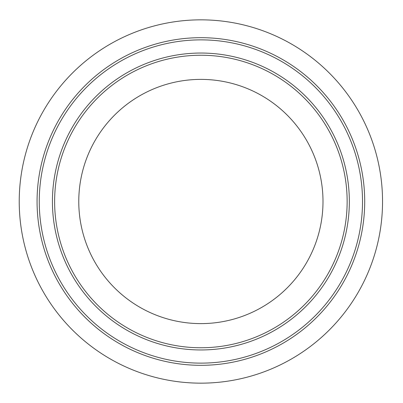 <?xml version="1.0" encoding="UTF-8"?>
<svg xmlns="http://www.w3.org/2000/svg" width="403" height="403" viewBox="0 0 403 403"><rect width="100%" height="100%" fill="white"/><g stroke="black" fill="none" stroke-linecap="round" stroke-linejoin="round"><path stroke-width="0.6" d="M322.994 201.5A122.109 122.109 0 0 1 139.831 307.252A122.109 122.109 0 0 1 139.831 95.748A122.109 122.109 0 0 1 322.994 201.5M362.514 201.5A161.623 161.623 0 0 1 120.074 341.472A161.623 161.623 0 0 1 120.074 61.528A161.623 161.623 0 0 1 362.514 201.5M349.341 201.5A148.455 148.455 0 0 1 126.658 330.067A148.455 148.455 0 0 1 126.658 72.933A148.455 148.455 0 0 1 349.341 201.5A148.455 148.455 0 0 1 126.658 330.067A148.455 148.455 0 0 1 126.658 72.933A148.455 148.455 0 0 1 349.341 201.5M382.543 201.5A181.657 181.657 0 0 1 110.059 358.821A181.657 181.657 0 0 1 110.059 44.179A181.657 181.657 0 0 1 382.543 201.5M347.144 201.5A146.259 146.259 0 0 1 127.756 328.163A146.259 146.259 0 0 1 127.756 74.837A146.259 146.259 0 0 1 347.144 201.5M364.705 201.5A163.82 163.82 0 0 1 118.976 343.371A163.82 163.82 0 0 1 118.976 59.629A163.82 163.82 0 0 1 364.705 201.5"/></g></svg>
